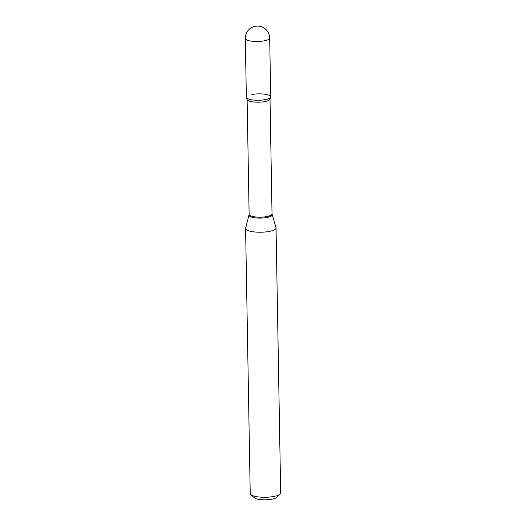 <?xml version="1.0" encoding="UTF-8"?>
<svg xmlns="http://www.w3.org/2000/svg" width="526" height="526" viewBox="0 0 526 526"><rect width="100%" height="100%" fill="white"/><g stroke="black" fill="none" stroke-linecap="round" stroke-linejoin="round"><path stroke-width="0.79" d="M270.712 96.85A12.183 3.195 179 0 1 262.033 100.065A12.183 3.195 179 0 1 248.331 98.973A12.183 3.195 179 0 1 246.352 97.271L245.326 38.49A12.183 3.195 179 0 0 247.305 40.186A12.183 3.195 179 0 0 264.17 40.844A12.183 3.195 179 0 0 269.687 38.063L270.712 96.85M251.869 94.496A12.183 3.195 179 0 1 265.374 94.305A12.183 3.195 179 0 1 270.469 97.501A12.183 3.195 179 0 1 265.196 99.624A12.183 3.195 179 0 1 246.615 97.921L247.115 99.375L249.127 214.365L245.629 228.205A15.234 3.991 179 0 0 245.596 228.494L250.218 493.526A15.234 3.991 179 0 0 250.81 494.604A15.234 3.991 179 0 0 273.776 496.472A15.234 3.991 179 0 0 280.121 494.092A15.234 3.991 179 0 0 280.674 492.993L276.051 227.962A15.234 3.991 179 0 1 269.154 231.44A15.234 3.991 179 0 1 253.604 231.861A15.234 3.991 179 0 1 245.596 228.494M280.121 494.092L276.663 497.418A11.579 3.038 179 0 1 271.843 499.227A11.579 3.038 179 0 1 254.387 497.806L250.81 494.604M270.469 97.501L270.022 98.973L272.027 213.964L276.005 227.673A15.234 3.991 179 0 1 276.051 227.962M272.027 213.964A11.454 3.005 179 0 1 266.84 216.574A11.454 3.005 179 0 1 255.149 216.896A11.454 3.005 179 0 1 249.127 214.365M272.133 214.654A11.579 3.038 179 0 1 266.925 217.514A11.579 3.038 179 0 1 254.735 217.79A11.579 3.038 179 0 1 249.041 215.055M270.022 98.973A11.454 3.005 179 0 1 264.834 101.59A11.454 3.005 179 0 1 253.144 101.906A11.454 3.005 179 0 1 247.115 99.375M269.687 38.063A12.183 12.183 0 0 0 255.261 26.3A12.183 12.183 0 0 0 245.326 38.49"/></g></svg>
